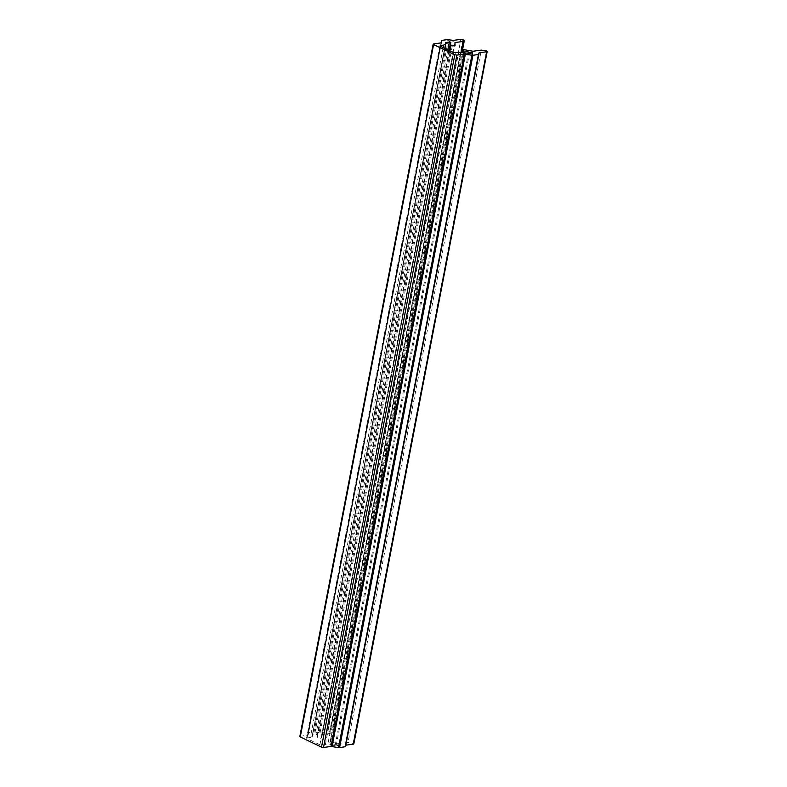<?xml version="1.0" encoding="UTF-8"?>
<svg xmlns="http://www.w3.org/2000/svg" width="787" height="787" viewBox="0 0 787 787"><rect width="100%" height="100%" fill="white"/><g stroke="black" fill="none" stroke-linecap="round" stroke-linejoin="round"><path stroke-width="0.59" stroke-dasharray="3.94 2.95" d="M449.574 50.653L317.358 737.271C319.158 738.285 320.614 738.481 321.716 737.842L453.676 52.581L321.716 737.842L321.647 734.94L330.924 733.258L329.851 732.205L463.179 39.832M441.074 42.892L308.16 735.019L300.26 736.307L300.27 736.947M441.487 42.655L308.111 733.002M441.861 40.383L308.534 732.756L314.062 731.989L447.4 39.616M448.423 39.665L315.095 732.038L314.062 731.989M315.095 732.038L320.053 732.766L327.54 731.723L460.867 39.35M462.923 39.704L329.596 732.077L327.54 731.723M317.358 737.271L317.289 734.487L312.409 734.812L445.776 43.865M444.96 48.44L312.409 734.812L445.737 42.439M443.199 47.594L310.353 737.468L312.429 736.386L444.911 48.42M310.353 737.468L306.95 737.94L440.277 45.567M463.818 52.513L330.481 744.886L319.896 744.777L306.96 738.58L440.297 46.207M330.481 744.886L336.118 745.732L339.335 745.289L329.842 743.262L462.884 52.375M472.662 52.916L339.335 745.289L338.813 744.807L472.141 52.434M463.73 49.64L330.402 742.013L328.199 742.269L329.842 743.262M330.402 742.013L339.758 743.626L348.002 742.485L481.329 50.112M486.474 50.998L353.137 743.371L348.002 742.485M353.137 743.371L486.73 51.125M353.412 744.128L353.402 743.499M345.513 745.387L478.84 53.014L345.532 746.637M339.758 743.626L473.085 51.253M454.975 42.567L321.647 734.94M433.588 43.934L300.26 736.307M319.896 744.777L453.233 52.404M321.952 745.132L455.289 52.759M325.356 744.659L458.693 52.286M335.095 745.683L468.422 53.309M336.118 745.732L469.445 53.359M447.823 49.817L316.049 734.114M319.03 732.717L452.358 40.344M449.033 50.398L317.289 734.487M320.053 732.766L453.381 40.393M461.615 49.768L329.891 733.799M439.864 45.784L306.537 738.157M441.487 42.675L308.16 735.048M445.747 42.409L312.409 734.783M339.541 745.181L472.879 52.808M328.199 742.269L461.084 52.208M462.589 49.542L330.924 733.258"/><path stroke-width="1.18" d="M444.911 48.42L445.737 42.439L450.626 42.114L450.685 44.898C452.486 45.912 453.942 46.108 455.043 45.469L455.024 45.557M450.685 44.898L449.574 50.653M454.817 54.746L321.49 747.119L300.27 736.947L433.598 44.574L454.817 54.746L456.873 55.1L464.36 54.067L471.895 55.228L338.558 747.601L339.581 747.65L472.918 55.277L471.895 55.228M441.448 40.599L441.074 42.892L433.588 43.934L433.598 44.574L433.588 43.934M472.918 55.277L478.447 54.51L345.119 746.883L478.447 54.51L479.253 52.798L486.74 51.755L353.402 743.499M478.84 53.044L345.513 745.417M486.73 51.125L486.74 51.755L486.474 50.998L481.329 50.112L473.085 51.253L463.73 49.64L461.526 49.896L463.169 50.889L472.662 52.916L469.445 53.359L458.693 52.286L455.289 52.759L453.233 52.404L440.297 46.207L440.277 45.567L443.681 45.095L443.199 47.594M472.033 52.995L472.141 52.434L472.662 52.916M440.297 46.207L440.277 45.567L440.169 46.138M445.776 43.865L443.681 45.095M445.737 42.439L444.96 48.44M455.043 45.469L454.975 42.567L463.218 41.426L461.615 49.768M441.861 40.383L447.4 39.616L453.381 40.393L460.867 39.35L463.179 39.832L464.261 40.885L463.218 41.426M300.26 736.307L300.27 736.947M353.412 744.128L345.926 745.171M339.581 747.65L345.532 746.637M338.558 747.601L331.032 746.44L323.546 747.473L456.873 55.1M321.49 747.119L323.546 747.473M462.884 52.375L463.169 50.889M464.36 54.067L331.032 746.44M465.383 54.106L332.055 746.479M449.377 41.741L447.823 49.817M450.626 42.114L449.033 50.398M433.175 44.151L299.837 736.524M478.86 54.293L345.532 746.666M461.084 52.208L461.526 49.896M487.163 51.539L353.825 743.912M464.261 40.885L462.589 49.542"/></g></svg>
